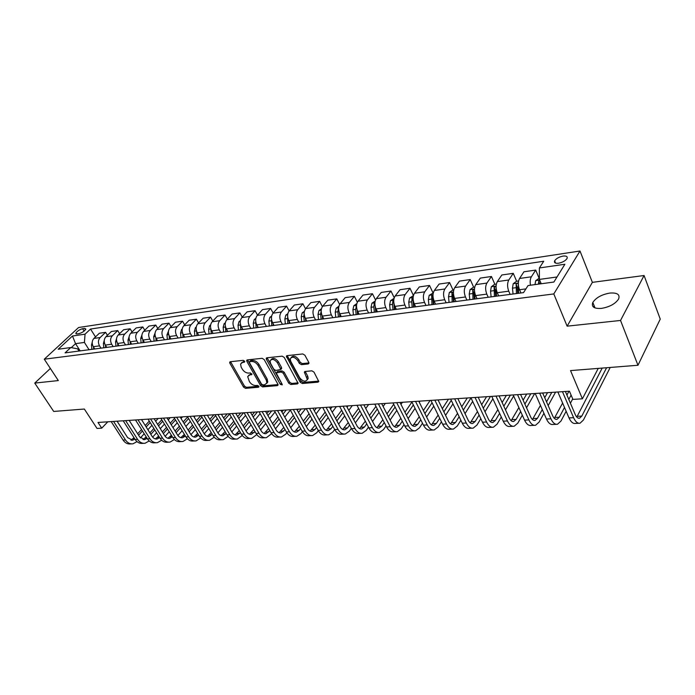 <?xml version="1.0" encoding="UTF-8"?>
<svg xmlns="http://www.w3.org/2000/svg" width="695" height="695" viewBox="0 0 695 695"><rect width="100%" height="100%" fill="white"/><g stroke="black" fill="none" stroke-linecap="round" stroke-linejoin="round"><path stroke-width="1.04" d="M244.631 361.2L243.233 360.34L230.28 361.721L229.654 362.199L229.845 363.198L243.589 387.141L245.543 388.349L258.497 387.245L258.827 386.238L257.437 385.386L255.743 385.534C253.223 385.482 251.112 384.179 249.409 381.625L247.672 376.577L249.748 374.979L251.903 374.457L250.374 372.928L248.68 373.093C246.16 373.067 244.041 371.764 242.32 369.175L241.165 367.16L240.566 363.998L242.616 362.416L244.31 362.243L244.631 361.2M609.836 293.064C601.705 294.524 596.032 297.651 592.818 302.438C591.193 306.842 594.051 308.832 601.392 308.406C609.524 307.008 615.249 303.906 618.567 299.093C620.227 294.558 617.316 292.543 609.836 293.064M563.054 256.081C559.049 256.915 556.252 258.479 554.653 260.773C553.906 262.727 555.218 263.544 558.589 263.223C562.585 262.406 565.4 260.842 567.024 258.54C567.78 256.559 566.451 255.734 563.054 256.081M308.198 363.98L308.971 363.311L308.788 362.425L304.914 355.232L302.794 353.946L287.07 355.632L286.34 356.248L300.231 382.25L302.299 383.51L317.997 382.172L318.779 381.503L313.992 372.112L311.89 370.826L305.122 371.469L304.358 372.112L307.329 379.513C305.487 382.154 302.968 381.598 299.754 377.845L290.727 361.313L290.232 358.837C292.117 356.248 294.645 356.83 297.816 360.592L299.328 363.372L301.43 364.649L308.198 363.98L308.98 363.016M50.361 368.463L34.75 383.093L53.706 411.449L84.338 409.034L97.022 428.441L101.722 428.155L98.004 422.456L569.448 391.216L572.923 399.39L582.401 398.808L598.247 368.402M620.539 320.456L644.074 275.515L592.375 282.352L567.129 326.163L620.539 320.456L637.975 365.257L570.534 370.591L582.401 398.808M567.129 326.163L553.793 293.933L44.28 359.202L78.596 327.51L579.995 251.008L553.793 293.933M34.75 383.093L58.319 380.573L44.28 359.202M264.169 359.558L262.128 358.307L247.333 359.897L246.682 360.401L246.873 361.391L260.608 385.673L262.597 386.898L277.383 385.638L278.078 385.073L277.896 384.179L264.169 359.558M266.897 357.795L282.153 356.161L284.229 357.43L298.12 383.319L297.382 383.935L290.823 384.491L288.772 383.24L283.247 373.232L281.197 371.981L276.193 372.954L282.135 384.239L282.266 384.865L280.346 384.387L266.394 359.324L266.211 358.351L266.897 357.795M644.074 275.515L660.25 319.109L637.975 365.257M76.98 333.93L79.022 333.626C82.331 332.644 84.599 331.115 85.841 329.03L84.634 328.405L82.601 328.709C79.291 329.699 77.023 331.228 75.798 333.305L76.98 333.93M79.004 351.044L77.605 348.855L70.777 347.535L65.061 352.878L523.509 292.63L528.07 285.541L553.889 282.04L564.887 264.248L539.389 267.957L543.725 261.242L90.541 329.039L85.042 334.182L84.425 342.427L89.056 349.724M70.777 347.535L58.198 349.238L72.48 336.015L85.042 334.182M592.375 282.352L579.995 251.008M101.722 428.155L107.803 421.813M80.168 350.897L75.546 343.651L71.29 347.63M84.425 342.427L75.546 343.651L72.48 336.015M557.016 276.984L539.398 279.416L541.214 283.76M539.068 278.139L535.706 270.086L523.952 271.78L519.547 278.469C517.949 281.588 517.94 285.341 519.521 289.745L520.903 292.977M516.646 281.267L513.257 273.335L508.809 279.981C507.185 283.082 507.168 286.818 508.757 291.179L510.147 294.385M513.257 273.335L501.833 274.985L497.333 281.597C495.691 284.681 495.674 288.382 497.264 292.717L498.663 295.896M494.857 284.298L491.443 276.488L486.9 283.065C485.24 286.132 485.206 289.815 486.804 294.115L488.211 297.269M491.443 276.488L480.332 278.096L475.745 284.637C474.068 287.687 474.033 291.344 475.641 295.601L477.048 298.737M473.677 287.252L470.228 279.555L465.598 286.062C463.904 289.094 463.86 292.725 465.476 296.965L466.884 300.075M470.228 279.555L459.43 281.119L454.756 287.591C453.053 290.606 453.001 294.211 454.617 298.416L456.024 301.5M453.062 290.119L449.596 282.544L444.887 288.981C443.167 291.978 443.115 295.566 444.731 299.736L446.147 302.794M449.596 282.544L439.092 284.064L434.349 290.467C432.603 293.446 432.542 297.008 434.166 301.144L435.583 304.184M433.011 292.916L429.527 285.445L424.741 291.822C422.986 294.784 422.925 298.32 424.549 302.429L425.974 305.453M429.527 285.445L419.302 286.931L414.481 293.264C412.717 296.209 412.639 299.727 414.263 303.802L415.697 306.799M413.438 295.514L409.989 288.277L405.142 294.584C403.361 297.512 403.282 301.005 404.907 305.053L406.34 308.033M409.989 288.277L400.033 289.719L395.151 295.992C393.353 298.902 393.274 302.368 394.899 306.391L396.341 309.344M394.23 297.755L390.964 291.031L386.046 297.269C384.248 300.171 384.161 303.619 385.794 307.607L387.228 310.543M390.964 291.031L381.268 292.43L376.325 298.642C374.509 301.526 374.414 304.949 376.047 308.91L377.489 311.82M375.543 299.997L372.442 293.716L367.464 299.884C365.631 302.759 365.535 306.156 367.177 310.1L368.619 312.985M372.442 293.716L362.99 295.08L357.986 301.222C356.144 304.071 356.048 307.459 357.682 311.369L359.133 314.236M357.352 302.229L354.381 296.322L349.35 302.438C347.5 305.279 347.396 308.632 349.038 312.524L350.488 315.374M354.381 296.322L345.18 297.66L340.116 303.741C338.257 306.565 338.152 309.901 339.794 313.758L341.245 316.581M339.629 304.445L336.788 298.876L331.706 304.923C329.838 307.729 329.725 311.047 331.367 314.878L332.818 317.693M336.788 298.876L327.814 300.171L322.706 306.191C320.829 308.98 320.708 312.281 322.35 316.086L323.809 318.875M322.367 306.643L319.631 301.361L314.505 307.346C312.611 310.126 312.489 313.402 314.14 317.181L315.591 319.952M319.631 301.361L310.873 302.62L305.722 308.58C303.828 311.343 303.706 314.6 305.348 318.353L306.808 321.107M305.539 308.806L302.89 303.776L297.729 309.709C295.818 312.463 295.688 315.695 297.338 319.431L298.798 322.167M302.89 303.776L294.35 305.018L289.163 310.917C287.252 313.654 287.122 316.868 288.764 320.577L290.223 323.288M289.137 310.952L286.566 306.139L281.362 312.012C279.442 314.739 279.303 317.936 280.954 321.62L282.413 324.313M286.566 306.139L278.235 307.346L273.005 313.193C271.085 315.895 270.946 319.075 272.588 322.732L274.047 325.416M273.135 313.054L270.633 308.45L265.394 314.262C263.457 316.955 263.318 320.117 264.96 323.757L266.42 326.415M270.633 308.45L262.502 309.623L257.237 315.417C255.3 318.093 255.152 321.238 256.803 324.843L258.262 327.493M257.506 315.122L255.082 310.7L249.809 316.46C247.863 319.127 247.707 322.254 249.357 325.842L250.817 328.466M255.082 310.7L247.133 311.846L241.851 317.58C239.897 320.23 239.74 323.34 241.391 326.902L242.85 329.517M242.251 317.137L239.888 312.898L234.589 318.605C232.634 321.246 232.478 324.33 234.119 327.875L235.579 330.472M239.888 312.898L232.13 314.018L226.813 319.7C224.859 322.324 224.694 325.399 226.344 328.917L227.804 331.489M227.352 319.127L225.058 315.043L219.724 320.699C217.761 323.305 217.596 326.363 219.246 329.864L220.706 332.427M225.058 315.043L217.474 316.138L212.131 321.768C210.159 324.365 210.003 327.406 211.645 330.881L213.104 333.426M212.8 321.064L210.559 317.146L205.207 322.741C203.235 325.329 203.062 328.353 204.712 331.802L206.172 334.338M210.559 317.146L203.157 318.214L197.788 323.783C195.808 326.363 195.642 329.361 197.284 332.801L198.744 335.311M198.579 322.966L196.398 319.196L191.021 324.739C189.04 327.302 188.866 330.29 190.508 333.704L191.968 336.206M196.398 319.196L189.162 320.239L183.775 325.764C181.786 328.309 181.612 331.28 183.245 334.669L184.705 337.153M184.679 324.834L182.55 321.194L177.155 326.693C175.166 329.23 174.984 332.184 176.626 335.555L178.085 338.031M182.55 321.194L175.47 322.219L170.066 327.692C168.077 330.212 167.895 333.157 169.528 336.502L170.987 338.96M171.083 326.667L169.007 323.158L163.603 328.605C161.605 331.115 161.422 334.034 163.056 337.37L164.515 339.812M169.007 323.158L162.091 324.157L156.67 329.578C154.672 332.08 154.481 334.981 156.123 338.3L157.574 340.724M157.791 328.457L155.767 325.078L150.346 330.472C148.339 332.957 148.157 335.85 149.79 339.143L151.241 341.558M155.767 325.078L148.999 326.051L143.57 331.428C141.554 333.904 141.372 336.78 143.005 340.046L144.456 342.444M144.786 330.221L142.814 326.945L137.375 332.297C135.369 334.764 135.178 337.622 136.811 340.88L138.262 343.261M142.814 326.945L136.185 327.91L130.747 333.235C128.731 335.685 128.54 338.526 130.174 341.766L131.624 344.129M132.067 331.941L130.139 328.787L124.692 334.087C122.676 336.528 122.485 339.351 124.11 342.574L125.56 344.929M130.139 328.787L123.658 329.725L118.202 334.999C116.187 337.431 115.987 340.246 117.611 343.443L119.062 345.78M119.61 333.635L117.733 330.577L112.277 335.833C110.253 338.248 110.062 341.054 111.678 344.233L113.129 346.562M117.733 330.577L111.382 331.498L105.927 336.728C103.903 339.134 103.703 341.923 105.327 345.085L106.769 347.396M107.421 335.294L105.588 332.34L100.123 337.544C98.099 339.942 97.899 342.713 99.515 345.858L100.966 348.16M105.588 332.34L99.376 333.235L93.903 338.422C91.879 340.802 91.679 343.565 93.295 346.692L94.737 348.977M95.493 336.919L90.541 329.039M535.706 270.086L531.362 276.801C530.163 278.886 529.868 281.684 530.467 285.211M539.398 279.416L539.389 267.957M244.675 361.27L241.547 362.747M248.636 375.317L251.79 373.832M230.558 361.695L244.466 386.107L246.43 387.323L258.835 386.255M247.576 359.871L261.485 384.63L263.474 385.855L278.07 384.596M249.783 361.661L249.453 362.712L261.511 384.048L262.91 384.908L264.708 384.752L266.88 383.041L266.281 380.096L258.045 365.431C256.307 362.799 254.153 361.478 251.581 361.469L249.783 361.661L250.678 360.636L249.592 361.713M266.793 383.336L267.757 381.989L267.167 379.053L266.281 380.096M250.678 360.636L252.485 360.444C255.056 360.453 257.202 361.765 258.94 364.397L267.167 379.053M298.103 382.876L291.683 383.432L290.823 384.491M276.61 372.459L277.774 371.339L282.074 370.921L284.125 372.173L289.641 382.181L291.683 383.432M267.097 357.777L282.048 384.092M277.461 362.755C274.403 359.107 271.945 358.498 270.086 360.905L270.59 363.459L273.787 369.21L275.828 370.461L280.849 369.462L277.461 362.755L278.347 361.704C275.455 358.168 273.013 357.491 271.033 359.663M281.293 368.923L281.536 367.49L280.658 368.541M278.347 361.704L281.536 367.49M291.196 357.491C293.255 355.241 295.757 355.918 298.694 359.524L300.205 362.312L302.299 363.581L308.962 362.92M307.251 379.826L308.189 378.445L307.694 376.134L306.834 377.203M305.235 371.451L307.694 376.134M287.226 355.614L301.091 381.181L303.159 382.441L318.762 381.103M92.227 342.175L91.488 345.102L91.87 349.359M93.469 346.97L93.669 349.125M131.52 443.87L130.556 443.914C127.585 444.27 125.091 442.984 123.076 440.057L111.165 421.587M137.002 441.638L132.953 443.81C129.982 444.166 127.489 442.871 125.474 439.935L113.554 421.431M117.081 421.196L127.619 437.615L132.623 440.196L134.917 439.118M130.947 440.135L134.013 437.702M138.583 435.2L142.458 430.978M146.15 426.956L150.181 422.56M137.653 433.741L141.537 429.527M145.238 425.496L149.277 421.109M158.182 418.468L155.663 421.231M151.918 425.323L147.896 429.727M144.213 433.758L140.416 437.911M104.267 340.376L103.399 343.486L103.79 347.787M105.414 345.224L105.623 347.552M116.56 338.552L115.57 341.844L115.969 346.188M117.611 343.434L117.837 345.945M129.114 336.728L128.002 340.159L128.401 344.555M130.069 341.601L130.321 344.303M143.622 443.314L142.614 443.358C139.643 443.723 137.15 442.42 135.134 439.457L123.197 420.788M149.199 440.951L145.055 443.254C142.084 443.61 139.591 442.307 137.575 439.336L125.639 420.631M129.166 420.397L139.721 436.99L144.725 439.605L147.149 438.397M143.022 439.535L146.211 436.912M150.832 434.384L154.829 429.97M158.556 425.87L162.717 421.274M149.885 432.872L153.89 428.467M157.617 424.367L161.787 419.78M170.232 417.669L168.225 419.902M164.454 424.072L160.302 428.667M156.592 432.777L152.648 437.138M155.984 442.75L154.916 442.793C151.953 443.158 149.46 441.838 147.436 438.849L135.49 419.971M161.657 440.248L157.409 442.68C154.446 443.036 151.953 441.725 149.929 438.727L137.975 419.806M141.502 419.572L152.075 436.356C153.421 438.363 155.089 439.24 157.079 438.997L159.642 437.642M155.35 438.919L158.668 436.095M163.342 433.541L167.469 428.928M171.213 424.749L175.522 419.945M162.369 431.977L166.505 427.373M170.258 423.194L174.567 418.399M182.524 416.861L181.048 418.512M177.251 422.769L172.968 427.573M169.224 431.76L165.141 436.347M168.607 442.168L167.486 442.22C164.524 442.576 162.031 441.247 160.006 438.224L148.044 419.146M174.376 439.518L170.023 442.098C167.069 442.463 164.576 441.125 162.552 438.093L150.58 418.972M154.108 418.738L164.689 435.704C166.036 437.728 167.703 438.623 169.693 438.38L172.395 436.86M167.938 438.293L171.396 435.252M176.113 432.664L180.379 427.851M184.149 423.585L188.597 418.564M175.114 431.056L179.388 426.243M183.176 421.978L187.624 416.965M195.069 416.027L194.157 417.07M190.326 421.413L185.895 426.443M182.133 430.718L177.903 435.522M141.962 334.877L140.703 338.439L141.111 342.887M142.805 339.699L143.074 342.626M181.491 441.568L180.318 441.629C177.355 441.994 174.862 440.647 172.847 437.589L160.866 418.294M187.372 438.771L182.915 441.507C179.962 441.872 177.468 440.517 175.444 437.459L163.464 418.121M166.982 417.886L177.573 435.035C178.928 437.086 180.596 437.989 182.577 437.746L185.417 436.052M180.796 437.65L184.392 434.384M189.162 431.769L193.558 426.73M197.363 422.378L201.95 417.122M188.145 430.109L192.55 425.071M196.364 420.718L200.803 415.645M203.687 419.997L199.109 425.262M195.321 429.623L190.943 434.662M155.081 332.983L153.691 336.684L154.108 341.176M155.81 337.727L156.106 340.915M157.374 340.75L157.331 340.315M168.503 331.046L166.965 334.894L167.382 339.429M169.111 335.676L169.432 339.16M170.727 338.995L170.675 338.422M182.229 329.065L181.56 329.526L180.535 333.053L180.961 337.648M182.698 333.531L183.054 337.37M184.384 337.197L184.314 336.484M196.268 327.032L195.434 327.606L194.418 331.176L194.852 335.824M196.589 331.246L196.989 335.546M198.344 335.364L198.266 334.486M210.637 324.947L209.629 325.651L208.622 329.256L209.065 333.956M210.802 328.787L211.254 333.669M212.635 333.487L212.54 332.445M194.661 440.969L193.427 441.021C190.473 441.386 187.98 440.022 185.956 436.938L173.967 417.426M200.647 437.989L196.077 440.899C193.132 441.264 190.638 439.9 188.614 436.799L176.626 417.252M180.135 417.017L190.743 434.358C192.089 436.434 193.757 437.346 195.729 437.094L198.718 435.218M193.922 436.99L197.675 433.489M202.488 430.848L207.032 425.566M210.863 421.118L215.606 415.619M201.446 429.128L206.007 423.854M209.838 419.406L213.834 414.785M217.335 418.529L212.609 424.037M208.795 428.494L204.261 433.776M208.118 440.343L206.823 440.404C203.87 440.778 201.385 439.396 199.361 436.269L187.363 416.54M214.225 437.19L209.534 440.283C206.589 440.647 204.104 439.266 202.08 436.13L190.074 416.357M193.584 416.123L204.191 433.663C205.546 435.765 207.206 436.686 209.178 436.434L212.314 434.349M207.345 436.321L211.245 432.568M216.11 429.884L220.802 424.358M224.667 419.815L229.567 414.055M215.042 428.103L219.75 422.586M223.616 418.043L227.152 413.899M231.296 417L226.414 422.769M222.565 427.321L217.883 432.855M221.87 439.709L220.506 439.779C217.57 440.144 215.085 438.754 213.061 435.591L201.055 415.627M228.099 436.356L223.286 439.648C220.35 440.022 217.865 438.623 215.841 435.452L203.835 415.445M207.327 415.21L217.943 432.959C219.299 435.079 220.958 436.008 222.93 435.765L226.214 433.463M221.062 435.626L225.119 431.612M230.036 428.893L234.884 423.107M238.767 418.459L243.502 412.813M228.942 427.051L233.807 421.266M237.699 416.626L240.748 412.995M245.561 415.393L240.513 421.448M236.639 426.096L231.809 431.899M235.935 439.066L234.502 439.127C231.574 439.501 229.098 438.093 227.065 434.896L215.059 414.698M242.286 435.487L237.343 438.997C234.415 439.37 231.93 437.954 229.906 434.749L217.9 414.515M221.392 414.281L232.008 432.229C233.364 434.375 235.014 435.322 236.978 435.07L240.427 432.533M235.084 434.922L239.297 430.622M244.275 427.877L249.279 421.804M253.197 417.052L257.454 411.892M243.154 425.957L248.176 419.893M252.094 415.15L254.639 412.074M260.147 413.716L254.935 420.067M251.034 424.827L246.047 430.909M250.313 438.406L248.81 438.476C245.891 438.849 243.415 437.416 241.391 434.184L229.385 413.751M256.794 434.592L251.712 438.337C248.793 438.719 246.325 437.277 244.301 434.036L232.295 413.56M235.77 413.325L246.386 431.491C247.741 433.663 249.392 434.618 251.347 434.366L254.961 431.586M249.418 434.201L253.805 429.597M258.835 426.817L264.004 420.44M267.949 415.584L271.71 410.945M257.689 424.827L262.866 418.459M266.819 413.612L268.835 411.136M275.072 411.97L269.686 418.633M265.759 423.498L260.608 429.884M225.345 322.819L224.155 323.644L223.156 327.293L223.608 332.045M225.371 326.259L225.849 331.75M227.265 331.567L227.152 330.342M265.021 437.728L263.448 437.798C260.538 438.18 258.071 436.729 256.047 433.454L244.041 412.778M271.649 433.663L266.42 437.659C263.509 438.041 261.042 436.59 259.018 433.306L247.012 412.587M250.478 412.352L261.094 430.735C262.449 432.924 264.091 433.897 266.046 433.645L269.825 430.596M264.083 433.463L268.644 428.528M273.726 425.714L279.069 419.024M283.039 414.046L286.288 409.981M272.553 423.655L277.904 416.965M281.892 411.996L283.352 410.172M290.345 410.128L284.776 417.13M280.823 422.117L275.498 428.815M240.409 320.63L239.028 321.594L238.037 325.277L238.489 330.09M240.34 323.722L240.783 329.786M242.234 329.595L242.103 328.179M280.068 437.033L278.426 437.112C275.524 437.485 273.065 436.026 271.041 432.707L259.044 411.788M286.844 432.69L285.619 434.262L281.458 436.973C278.565 437.346 276.106 435.878 274.082 432.559L262.084 411.588M265.542 411.353L276.15 429.953C277.496 432.177 279.138 433.159 281.075 432.907L285.037 429.571M279.086 432.707L283.829 427.425M288.964 424.576L294.489 417.539M298.485 412.448L301.196 408.99M287.765 422.43L293.29 415.41M297.304 410.311L298.19 409.19M305.583 408.703L300.223 415.567M296.235 420.675L290.736 427.712M255.83 318.38L254.248 319.491L253.275 323.218L253.727 328.083M255.691 321.168L256.081 327.779M257.558 327.58L257.402 325.929M257.567 327.58L257.411 325.955M295.462 436.321L293.742 436.408C290.858 436.79 288.408 435.305 286.383 431.951L274.395 410.771M302.394 431.682L300.987 433.524L296.852 436.26C293.968 436.642 291.518 435.157 289.494 431.795L277.514 410.563M280.954 410.337L291.553 429.163C292.899 431.413 294.532 432.403 296.47 432.151L299.206 430.335L300.614 428.511M294.437 431.925L299.363 426.278M304.566 423.385L310.265 415.992M314.296 410.771L316.442 407.982M303.324 421.161L309.04 413.777M320.803 407.696L316.025 413.925M312.012 419.155L306.33 426.565M271.641 316.069L269.842 317.337L268.878 321.107L269.339 326.033M271.45 318.597L271.745 325.72M273.213 325.521L273.031 323.54M273.274 325.521L273.092 323.67M311.23 435.6L309.423 435.678C306.556 436.069 304.115 434.557 302.09 431.169L290.119 409.729M318.327 430.631L316.72 432.768L312.611 435.539C309.744 435.921 307.294 434.41 305.279 431.004L293.307 409.511M296.739 409.286L307.32 428.346C308.667 430.622 310.3 431.63 312.22 431.369L314.939 429.545L316.555 427.408M310.152 431.135L315.269 425.079M320.534 422.152L326.424 414.376M330.481 409.007L332.045 406.949M319.257 419.832L325.164 412.057M336.38 406.662L332.21 412.205M328.162 417.573L322.289 425.366M287.834 313.706L285.81 315.139L284.863 318.944L285.332 323.931M287.608 315.999L287.799 323.609M289.259 323.418L289.042 321.081M289.363 323.401L289.163 321.307M327.371 434.853L325.486 434.94C322.628 435.331 320.195 433.802 318.18 430.37L306.226 408.66M334.651 429.527L332.818 431.995L328.744 434.792C325.894 435.183 323.462 433.654 321.446 430.205L309.492 408.443M312.898 408.217L323.462 427.512C324.808 429.823 326.433 430.839 328.344 430.579L331.046 428.737L332.879 426.261M326.242 430.309L331.558 423.837M336.884 420.875L342.974 412.674M347.057 407.166L348.004 405.889M335.581 418.451L341.679 410.267M352.313 405.602L348.777 410.397M344.703 415.914L338.639 424.124M304.436 311.273L302.177 312.872L301.239 316.729L301.726 321.776M304.184 313.497L303.767 316.39L304.245 321.446M305.704 321.255L305.444 318.536M305.852 321.238L305.626 318.875M343.903 434.097L341.931 434.184C339.091 434.575 336.667 433.028 334.66 429.553L322.732 407.565M351.366 428.372L349.316 431.204L345.267 434.028C342.435 434.418 340.011 432.872 338.005 429.38L326.077 407.339M329.465 407.122L340.003 426.661C341.349 428.997 342.965 430.031 344.859 429.771L347.543 427.903L349.602 425.071M342.722 429.475L348.247 422.543M353.633 419.537L359.923 410.884M352.287 417.009L358.603 408.373M368.628 404.525L365.752 408.495M361.643 414.168L355.38 422.829M321.464 308.771L318.962 310.561L318.032 314.461L318.519 319.57M321.186 310.839L320.621 314.114L321.116 319.231M322.558 319.04L322.254 315.895M322.758 319.014L322.497 316.373M338.925 306.2L336.163 308.189L335.251 312.133L335.746 317.302M338.647 309.466L338.283 308.754L337.909 311.768L338.404 316.955M339.846 316.772L339.49 313.106M340.09 316.738L339.803 313.784M356.856 303.55L353.816 305.748L352.912 309.744L353.425 314.983M356.518 305.722L355.64 309.371L356.144 314.627M357.569 314.435L357.152 310.1M357.873 314.401L357.551 311.099M375.213 300.97L371.921 303.255L371.034 307.294L371.556 312.602M374.883 303.107L374.188 303.828L373.832 306.912L374.353 312.237M375.76 312.046L375.248 306.712M376.125 312.003L375.76 308.276M394.056 298.346L390.503 300.683L389.643 304.775L390.164 310.152M393.735 300.448L392.857 301.256L392.51 304.384L393.04 309.779M394.439 309.596L393.935 303.472L392.857 301.256M394.856 309.536L394.439 305.287M413.403 295.644L409.581 298.051L408.738 302.195L409.277 307.642M413.099 297.738L412.022 298.624L411.692 301.795L412.222 307.26M413.612 307.077L413.091 300.874L412.022 298.624M414.09 307.008L413.612 302.056M433.289 292.873L429.18 295.349L428.363 299.536L428.902 305.062M432.994 294.975L431.708 295.922L431.934 304.662M433.306 304.488L432.777 298.198L431.708 295.922M433.854 304.41L433.28 298.45M453.722 290.032L452.497 290.197L449.318 292.569L448.518 296.817L449.074 302.412M453.435 292.161L451.941 293.142L452.184 302.004M453.54 301.83L453.001 295.453L451.941 293.142M454.165 301.743L453.566 294.767M474.728 287.105L473.217 287.313L470.02 289.711L469.238 294.011L469.803 299.693M474.459 289.302L472.73 290.284L473.008 299.267M474.346 299.093L473.79 292.63L472.73 290.284M475.032 298.998L474.503 291.118M496.343 284.09L494.519 284.342L491.304 286.774L490.548 291.127L491.122 296.887M496.074 286.418L494.119 287.348L494.414 296.452M495.735 296.279L495.161 289.728L494.119 287.348M496.508 296.183L496.091 287.478M518.583 280.997L516.428 281.293L513.197 283.751L512.467 288.164L513.058 294.002M518.592 293.281L518.288 283.925C517.914 283.013 517.184 283.143 516.116 284.325L516.446 293.559M517.74 293.386L517.158 286.748L516.116 284.325M593.504 307.112L594.19 305.887M539.398 278.096L535.723 280.641L534.985 284.603M539.763 280.302L538.755 281.214L538.477 284.125M540.684 283.829L540.693 282.517M539.772 283.951L538.755 281.214M360.844 433.315L358.776 433.411C355.962 433.802 353.546 432.238 351.548 428.711L339.638 406.445M368.498 427.173L366.213 430.396L362.199 433.254C359.385 433.645 356.978 432.073 354.971 428.537L343.069 406.219M346.44 405.993L356.952 425.783C358.29 428.155 359.897 429.206 361.782 428.937L364.441 427.051L366.734 423.828M359.602 428.607L365.344 421.187M370.791 418.138L377.289 409.007M369.41 415.497L375.934 406.384M385.317 403.413L383.145 406.497M379.01 412.326L372.537 421.465M378.202 432.516L376.038 432.611C373.241 433.011 370.852 431.421 368.854 427.851L356.978 405.298M386.046 425.922L383.518 429.571L379.548 432.455C376.751 432.846 374.362 431.256 372.364 427.677L360.496 405.063M363.841 404.838L374.327 424.888C375.656 427.286 377.255 428.355 379.123 428.085L381.764 426.174L384.3 422.534M376.907 427.72L382.867 419.771M388.375 416.67L395.099 407.027M386.959 413.916L393.7 404.29M402.422 402.283L400.963 404.377M396.81 410.389L390.112 420.049M395.994 431.699L393.735 431.804C390.964 432.194 388.583 430.587 386.594 426.973L374.761 404.116M404.047 424.61L401.267 428.719L397.332 431.638C394.56 432.029 392.189 430.413 390.199 426.791L378.367 403.882M381.685 403.656L392.136 423.976C393.457 426.4 395.047 427.477 396.906 427.208L399.512 425.279L402.301 421.179M394.638 426.808L400.833 418.286M406.41 415.141L413.351 404.942M404.95 412.257L411.918 402.066M419.936 401.119L419.241 402.144M415.054 408.339L408.139 418.564M414.246 430.857L411.883 430.961C409.138 431.36 406.775 429.727 404.785 426.07L392.996 402.909M422.499 423.238L419.459 427.842L415.567 430.796C412.821 431.195 410.467 429.553 408.486 425.887L396.706 402.666M399.99 402.448L410.397 423.029C411.718 425.488 413.299 426.582 415.132 426.313L417.712 424.367L420.77 419.763M412.821 425.87L419.25 416.731M424.897 413.534L432.073 402.726M423.403 410.51L430.109 400.45M433.767 406.167L426.617 417M432.968 429.996L430.492 430.109C427.772 430.509 425.427 428.85 423.455 425.14L411.718 401.667M441.438 421.796L438.119 426.947L434.271 429.936C431.56 430.335 429.223 428.676 427.251 424.949L415.523 401.415M418.772 401.197L429.136 422.065C430.448 424.558 432.021 425.67 433.836 425.401L436.382 423.429L439.709 418.277M431.473 424.897L438.145 415.097M443.87 411.848L451.281 400.381M442.324 408.677L448.457 399.234M452.966 403.865L445.573 415.349M452.176 429.11L449.587 429.232C446.902 429.632 444.574 427.955 442.611 424.185L430.935 400.398M460.863 420.275L457.267 426.035L453.47 429.05C450.786 429.458 448.466 427.772 446.503 423.993L434.835 400.138M438.05 399.92L448.362 421.074C449.674 423.603 451.229 424.723 453.018 424.454L455.538 422.456L459.152 416.713M450.612 423.898L457.536 413.369M463.33 410.067L471.001 397.887M461.741 406.731L467.275 397.983M472.661 401.415L465.033 413.621M471.896 428.198L469.186 428.329C466.536 428.728 464.234 427.025 462.279 423.212L450.664 399.086M480.81 418.677L476.918 425.088L473.173 428.146C470.524 428.546 468.222 426.843 466.276 423.012L454.669 398.817M457.849 398.609L468.109 420.058C469.403 422.612 470.941 423.759 472.713 423.49L475.198 421.465L479.107 415.063M470.254 422.864L477.448 411.544M483.312 408.191L490.488 396.445M481.67 404.681L486.57 396.706M492.885 398.8L484.997 411.788M492.147 427.269L489.315 427.399C486.691 427.807 484.415 426.078 482.478 422.213L470.932 397.74M501.286 416.983L497.09 424.124L493.407 427.208C490.792 427.616 488.516 425.887 486.578 422.004L475.05 397.471M478.195 397.262L488.376 419.007C489.671 421.604 491.191 422.769 492.937 422.49L495.379 420.449L499.601 413.325M490.427 421.787L497.881 409.616M503.823 406.201L510.382 395.125M502.129 402.501L506.36 395.394M513.648 396.002L505.5 409.841M512.945 426.313L509.982 426.452C507.402 426.86 505.152 425.105 503.223 421.179L491.765 396.367M522.327 415.193L517.801 423.133L514.187 426.252C511.607 426.669 509.366 424.906 507.446 420.97L495.995 396.081M499.088 395.881L509.209 417.938C510.486 420.571 511.989 421.752 513.709 421.474L516.107 419.406L520.651 411.492M511.146 420.684L518.878 407.565M524.89 404.09L530.806 393.778M523.144 400.181L526.68 394.048M534.681 393.518L526.549 407.783M534.316 425.331L531.223 425.47C528.678 425.879 526.454 424.098 524.551 420.119L513.171 394.942M543.942 413.299L539.085 422.108L535.541 425.27C533.004 425.688 530.789 423.898 528.886 419.902L517.532 394.656M520.572 394.456L530.606 416.835C531.875 419.502 533.36 420.701 535.054 420.423L537.409 418.338L542.282 409.537M532.431 419.528L540.449 405.385M546.548 401.84L551.778 392.388M544.732 397.705L547.538 392.666M555.583 392.136L548.181 405.585M556.287 424.315L553.046 424.463C550.553 424.88 548.364 423.064 546.47 419.033L535.193 393.483M566.156 411.266L560.969 421.057L557.486 424.263C555.001 424.68 552.812 422.855 550.927 418.807L539.676 393.188M542.665 392.988L552.612 415.697C553.872 418.407 555.331 419.624 556.999 419.346L559.301 417.235L564.514 407.452M554.306 418.329L562.62 403.048M568.797 399.434L571.108 395.108M566.92 395.047L568.962 391.25M572.715 398.895L570.421 403.23M578.883 423.272L575.495 423.429C573.045 423.846 570.89 422.004 569.014 417.912L557.85 391.98M610.21 367.455L583.452 419.98L580.056 423.22C577.623 423.637 575.469 421.796 573.601 417.686L562.464 391.676M565.4 391.485L575.243 414.533C576.485 417.278 577.927 418.52 579.561 418.234L581.811 416.096L606.605 367.733M576.798 417.087L602.2 368.089M525.915 288.885L519.521 289.745M508.757 291.179L497.264 292.717M486.804 294.115L475.641 295.601M465.476 296.965L454.617 298.416M444.731 299.736L434.166 301.144M424.549 302.429L414.263 303.802M404.907 305.053L394.899 306.391M385.794 307.607L376.047 308.91M367.177 310.1L357.682 311.369M349.038 312.524L339.794 313.758M331.367 314.878L322.35 316.086M314.14 317.181L305.348 318.353M297.338 319.431L288.764 320.577M280.954 321.62L272.588 322.732M264.96 323.757L256.803 324.843M249.357 325.842L241.391 326.902M234.119 327.875L226.344 328.917M219.246 329.864L211.645 330.881M204.712 331.802L197.284 332.801M190.508 333.704L183.245 334.669M176.626 335.555L169.528 336.502M163.056 337.37L156.123 338.3M149.79 339.143L143.005 340.046M136.811 340.88L130.174 341.766M124.11 342.574L117.611 343.443M111.678 344.233L105.327 345.085M99.515 345.858L93.295 346.692M100.123 337.544L93.903 338.422M112.277 335.833L105.927 336.728M124.692 334.087L118.202 334.999M137.375 332.297L130.747 333.235M150.346 330.472L143.57 331.428M163.603 328.605L156.67 329.578M177.155 326.693L170.066 327.692M191.021 324.739L183.775 325.764M205.207 322.741L197.788 323.783M219.724 320.699L212.131 321.768M234.589 318.605L226.813 319.7M249.809 316.46L241.851 317.58M265.394 314.262L257.237 315.417M281.362 312.012L273.005 313.193M297.729 309.709L289.163 310.917M314.505 307.346L305.722 308.58M331.706 304.923L322.706 306.191M349.35 302.438L340.116 303.741M367.464 299.884L357.986 301.222M386.046 297.269L376.325 298.642M405.142 294.584L395.151 295.992M424.741 291.822L414.481 293.264M444.887 288.981L434.349 290.467M465.598 286.062L454.756 287.591M486.9 283.065L475.745 284.637M508.809 279.981L497.333 281.597M531.362 276.801L519.547 278.469M84.112 331.107L82.601 328.709M85.485 329.743L84.634 328.405M243.519 361.391L242.616 362.416M251.92 374.257L251.442 374.814M250.643 373.945L249.748 374.979M258.974 386.681L258.497 387.245M246.43 387.323L245.543 388.349M244.466 386.107L243.589 387.141M230.749 362.182L229.845 363.198M244.788 361.695L244.31 362.243M278.096 384.769L277.383 385.638M263.474 385.855L262.597 386.898M261.485 384.63L260.608 385.673M247.776 360.366L246.873 361.391M258.94 364.397L258.045 365.431M252.485 360.444L251.581 361.469M298.129 383.006L297.382 383.935M289.641 382.181L288.772 383.24M284.125 372.173L283.247 373.232M282.074 370.921L281.197 371.981M277.774 371.339L276.897 372.39M281.214 383.336L280.346 384.387M267.288 358.281L266.394 359.324M302.299 363.581L301.43 364.649M300.205 362.312L299.328 363.372M298.694 359.524L297.816 360.592M305.409 371.921L304.549 372.989M318.779 381.19L317.997 382.172M303.159 382.441L302.299 383.51M301.091 381.181L300.231 382.25M287.409 356.127L286.522 357.187M92.513 344.963L91.488 345.102M123.076 440.057L125.474 439.935M133.084 438.71L134.604 438.632M104.537 343.33L103.399 343.486M116.829 341.671L115.57 341.844M129.383 339.977L128.002 340.159M135.134 439.457L137.575 439.336M145.133 438.102L146.906 438.015M147.436 438.849L149.929 438.727M157.426 437.485L159.476 437.381M160.006 438.224L162.552 438.093M169.98 436.851L172.317 436.729M142.214 338.239L140.703 338.439M172.847 437.589L175.444 437.459M182.802 436.199L185.4 436.069M155.324 336.467L153.691 336.684M168.737 334.651L166.965 334.894M182.177 329.395L181.63 329.473M182.455 332.792L180.535 333.053M196.207 327.458L195.504 327.562M196.485 330.898L194.418 331.176M210.559 325.477L209.699 325.599M210.811 328.961L208.622 329.256M185.956 436.938L188.614 436.799M195.903 435.539L198.553 435.409M199.361 436.269L202.08 436.13M209.282 434.87L211.992 434.731M213.061 435.591L215.841 435.452M222.956 434.175L225.727 434.036M227.065 434.896L229.906 434.749M236.934 433.471L239.766 433.333M241.391 434.184L244.301 434.036M251.234 432.75L254.127 432.611M225.249 323.453L224.233 323.592M225.397 326.989L223.156 327.293M256.047 433.454L259.018 433.306M265.846 432.021L268.809 431.873M240.296 321.377L239.097 321.542M240.331 324.965L238.037 325.277M271.041 432.707L274.082 432.559M280.797 431.265L283.829 431.108M255.699 319.248L254.327 319.439M255.621 322.897L253.275 323.218M286.383 431.951L289.494 431.795M296.105 430.492L299.206 430.335M271.484 317.068L269.912 317.285M271.276 320.786L268.878 321.107M302.09 431.169L305.279 431.004M311.76 429.701L314.939 429.545M287.652 314.835L285.888 315.078M287.322 318.614L284.863 318.944M318.18 430.37L321.446 430.205M327.797 428.893L331.046 428.737M304.228 312.55L302.256 312.82M303.767 316.39L301.239 316.729M334.66 429.553L338.005 429.38M344.207 428.068L347.543 427.903M321.229 310.205L319.04 310.509M320.621 314.114L318.032 314.461M338.656 307.798L336.241 308.128M337.909 311.768L335.251 312.133M356.544 305.322L353.885 305.696M355.64 309.371L352.912 309.744M356.57 307.451L356.005 306.321M374.909 302.794L371.999 303.194M373.832 306.912L371.034 307.294M375.005 305.461L374.188 303.828M393.752 300.188L390.581 300.631M392.51 304.384L389.643 304.775M413.117 297.521L409.659 297.99M411.692 301.795L408.738 302.195M433.002 294.767L429.258 295.288M431.387 299.128L428.363 299.536M453.444 291.952L449.396 292.508M451.628 296.391L448.518 296.817M474.468 289.042L470.098 289.65M472.444 293.577L469.238 294.011M496.091 286.062L491.382 286.714M493.841 290.684L490.548 291.127M496.482 290.328L495.926 290.406M518.34 282.987L513.275 283.69M515.855 287.704L512.467 288.164M518.739 287.313L518.001 287.417M539.659 280.042L535.802 280.58M351.548 428.711L354.971 428.537M361.026 427.225L364.441 427.051M368.854 427.851L372.364 427.677M378.262 426.356L381.764 426.174M386.594 426.973L390.199 426.791M395.924 425.462L399.512 425.279M404.785 426.07L408.486 425.887M414.038 424.549L417.712 424.367M423.455 425.14L427.251 424.949M432.611 423.611L436.382 423.429M442.611 424.185L446.503 423.993M451.663 422.656L455.538 422.456M462.279 423.212L466.276 423.012M471.219 421.665L475.198 421.465M482.478 422.213L486.578 422.004M491.296 420.657L495.379 420.449M503.223 421.179L507.446 420.97M511.92 419.615L516.107 419.406M524.551 420.119L528.886 419.902M533.1 418.546L537.409 418.338M546.47 419.033L550.927 418.807M554.871 417.452L559.301 417.235M569.014 417.912L573.601 417.686M577.258 416.322L581.811 416.096M594.998 307.92L592.818 302.438M555.609 263.11L554.653 260.773M76.189 333.921L75.798 333.305M247.072 359.967L246.682 360.401M267.757 381.989L266.88 383.041M281.727 368.411L280.849 369.462M266.628 357.864L266.211 358.351M308.189 378.445L307.329 379.513M304.827 371.538L304.358 372.112M286.792 355.701L286.34 356.248M131.676 440.248L132.623 440.196M143.778 439.648L144.725 439.605M156.132 439.04L157.079 438.997M168.746 438.423L169.693 438.38M181.63 437.789L182.577 437.746M194.791 437.146L195.729 437.094M208.239 436.486L209.178 436.434M221.983 435.808L222.93 435.765M236.039 435.113L236.978 435.07M250.417 434.41L251.347 434.366M265.116 433.689L266.046 433.645M280.155 432.95L281.075 432.907M295.54 432.194L296.47 432.151M311.299 431.421L312.22 431.369M327.432 430.622L328.344 430.579M343.956 429.814L344.859 429.771M360.887 428.98L361.782 428.937M378.236 428.129L379.123 428.085M396.02 427.251L396.906 427.208M414.255 426.356L415.132 426.313M432.968 425.436L433.836 425.401M452.158 424.497L453.018 424.454M471.87 423.524L472.713 423.49M492.103 422.534L492.937 422.49M512.884 421.509L513.709 421.474M534.247 420.466L535.054 420.423M556.2 419.38L556.999 419.346M578.77 418.277L579.561 418.234"/></g></svg>
